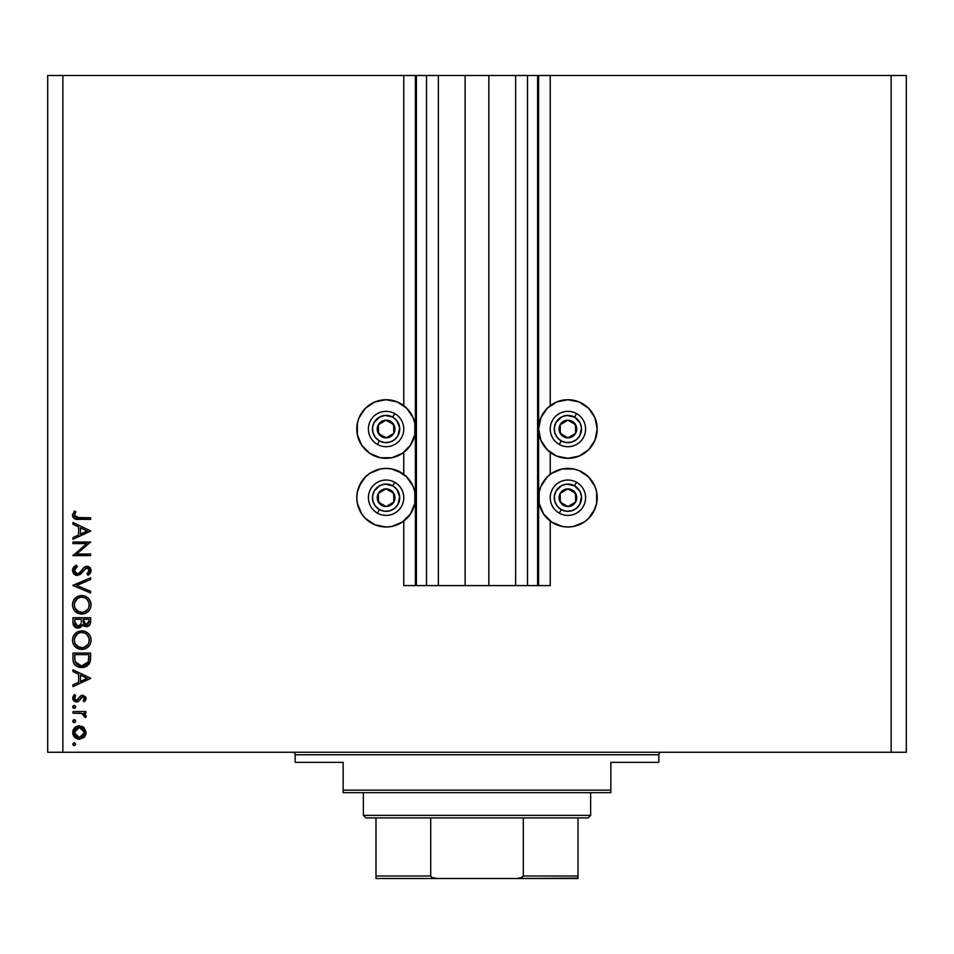 <?xml version="1.0" encoding="UTF-8"?>
<svg xmlns="http://www.w3.org/2000/svg" width="954" height="954" viewBox="0 0 954 954"><rect width="100%" height="100%" fill="white"/><g stroke="black" fill="none" stroke-linecap="round" stroke-linejoin="round"><path stroke-width="1.43" d="M403.769 585.589L403.769 521.063L403.769 585.589L415.384 585.589L415.384 75.473L403.769 75.473L403.769 405.665L403.769 75.473L62.857 75.473L62.857 752.253L891.143 752.253L891.143 75.473L538.616 75.473L538.616 585.589L537.603 585.589L537.603 75.473L488.865 75.473L488.865 585.589L465.135 585.589L465.135 75.473L416.397 75.473L416.397 585.589L415.384 585.589L415.384 75.473L416.397 75.473L47.7 75.473L47.7 752.253L47.7 75.473L62.857 75.473L62.857 752.253L47.7 752.253L906.3 752.253L891.143 752.253L891.143 75.473L550.231 75.473L550.231 405.665L550.231 75.473L538.616 75.473L538.616 585.589L550.231 585.589L550.231 521.063L550.231 585.589L527.502 585.589L527.502 75.473L527.502 585.589L537.603 585.589L537.603 75.473L538.616 75.473L515.637 75.473L515.637 585.589L515.637 75.473L488.865 75.473L488.865 585.589L527.502 585.589L465.135 585.589L465.135 75.473L488.865 75.473L438.363 75.473L438.363 585.589L438.363 75.473L426.498 75.473L426.498 585.589L426.498 75.473L416.397 75.473L416.397 585.589L465.135 585.589L403.769 585.589M403.769 474.353L403.769 452.375L403.769 474.353M550.231 474.353L550.231 452.375L550.231 474.353M573.628 457.753L567.916 458.314A29.288 29.288 0 0 1 538.616 429.014A29.288 29.288 0 0 1 567.916 399.726L579.126 401.956L588.63 408.3L594.974 417.804L597.204 429.014L594.974 440.235L588.63 449.728L579.126 456.084L567.916 458.314L556.695 456.084L547.202 449.728L540.846 440.235L538.616 429.014L540.846 417.804L547.202 408.3L556.695 401.956L567.916 399.726A29.288 29.288 0 0 1 597.204 429.014A29.288 29.288 0 0 1 567.916 458.314L562.192 457.753M594.974 508.923L588.63 518.416L584.182 522.065L573.628 526.441L567.916 527.002A29.288 29.288 0 0 1 538.616 497.702A29.288 29.288 0 0 1 567.916 468.414A29.288 29.288 0 0 1 597.204 497.702A29.288 29.288 0 0 1 567.916 527.002L562.192 526.441L551.639 522.065L543.553 513.979L539.177 503.426L539.177 491.99L540.846 486.492L547.202 476.988L551.639 473.351L562.192 468.974L573.628 468.974L579.126 470.644L588.63 476.988L594.974 486.492L596.644 491.99L596.644 503.426L593.281 512.358M397.305 401.956L406.798 408.3L413.154 417.804L414.823 423.302L414.823 434.738L410.447 445.291L402.361 453.377L391.808 457.753L386.084 458.314A29.288 29.288 0 0 1 356.796 429.014A29.288 29.288 0 0 1 386.084 399.726L397.305 401.956L403.769 405.665M359.026 486.492L365.37 476.988L369.818 473.351L380.372 468.974L386.084 468.414A29.288 29.288 0 0 1 415.384 497.702A29.288 29.288 0 0 1 386.084 527.002L374.874 524.772L365.37 518.416L361.733 513.979L357.356 503.426L356.796 497.702L357.356 491.99L360.719 483.058M72.957 543.601L86.838 543.601L72.957 543.601L72.957 542.015L90.63 542.015L76.714 554.024L90.63 554.024L90.63 555.61L72.957 555.61L86.838 543.601L72.957 555.61L90.63 555.61L90.63 554.024L76.714 554.024L90.63 542.015L72.957 542.015L72.957 543.601L72.957 542.015L90.63 542.337M72.504 570.504L77.286 575.548L73.863 574.022L72.516 570.981L73.613 567.26L76.368 565.126L77.262 566.616L75.247 568.179L74.317 570.504L75.104 572.877L76.558 573.855L79.039 573.33L83.845 567.63L86.23 566.318L89.318 566.998L91.083 570.611L90.213 573.342L88.09 575.322L87.005 573.891L89.092 571.494L89.139 569.49L87.959 568.047L86.289 567.952L80.601 574.165L77.286 575.548L87.029 567.845L89.271 570.432L87.005 573.891L88.09 575.322L91.083 570.611L86.957 566.259L84.262 567.248L79.039 573.33L77.31 573.962L74.317 570.504L77.262 566.616L76.368 565.126L72.516 570.063M90.63 591.301L90.63 593.006L72.957 585.517L90.63 577.814L90.63 579.519L76.702 585.41L90.63 591.301L90.63 593.006L72.957 585.517L90.63 593.006L90.63 591.301L76.702 585.41L90.63 579.519L90.63 577.814L72.957 585.291L90.63 577.814L90.63 579.519M80.792 595.534L81.71 595.499C76.058 596.035 72.981 599.148 72.504 604.812L73.148 601.247L75.163 598.23L78.156 596.178L81.71 595.499L85.276 596.167L88.328 598.122L90.368 601.115L91.083 604.669L90.439 608.282L88.436 611.347L85.407 613.41L81.794 614.078L78.228 613.41L75.211 611.395L73.172 608.39L72.504 604.812C73.017 610.488 76.117 613.577 81.794 614.078C87.529 613.565 90.63 610.429 91.083 604.669C90.511 599.029 87.386 595.976 81.71 595.499L82.175 595.499M72.504 640.17L73.148 636.604L75.163 633.587L78.156 631.536L81.71 630.844L85.276 631.524L88.328 633.48L90.368 636.473L91.083 640.027L90.439 643.64L88.436 646.705L85.407 648.756L81.794 649.435L78.228 648.768L75.211 646.74L73.172 643.735L72.504 640.17C73.017 645.846 76.117 648.935 81.794 649.435C87.529 648.911 90.63 645.775 91.083 640.027C90.511 634.386 87.386 631.321 81.71 630.844C76.058 631.393 72.981 634.493 72.504 640.17L72.516 640.623M72.957 671.556L72.957 669.827L90.63 678.211L72.957 686.594L72.957 684.877L78.622 682.265L78.622 674.251L72.957 671.556L72.957 669.827L72.957 671.556L78.622 674.251L78.622 682.265L72.957 684.877L72.957 686.594L90.63 678.437L72.957 686.594L72.957 684.877M74.197 742.582L72.731 744.048L74.197 742.582L75.676 744.048L74.77 745.42L73.16 745.086L72.731 744.048L74.197 745.527L75.676 744.048L74.197 742.582L75.676 744.048L74.197 745.527L72.731 744.048L74.197 742.582L75.676 744.048L74.197 745.527M397.305 470.644L406.798 476.988L413.154 486.492L414.823 491.99L414.823 503.426L410.447 513.979L402.361 522.065L391.808 526.441L386.084 527.002A29.288 29.288 0 0 1 356.796 497.702A29.288 29.288 0 0 1 386.084 468.414L391.808 468.974L402.361 473.351M365.37 476.988L368.256 474.472M391.808 457.753L380.372 457.753L369.818 453.377L361.733 445.291L357.356 434.738L357.356 423.302L359.026 417.804L365.37 408.3L374.874 401.956L386.084 399.726A29.288 29.288 0 0 1 415.384 429.014A29.288 29.288 0 0 1 386.084 458.314L380.372 457.753M373.682 455.559L369.818 453.377M550.231 405.665L556.695 401.956M583.383 453.901L580.318 455.559M79.373 725.803L83.964 727.58L86.099 732.493L83.964 737.406L79.373 739.183L74.639 737.227L72.731 732.493L74.639 727.759L79.373 725.803C75.283 726.185 73.064 728.415 72.731 732.493C73.064 736.571 75.283 738.801 79.373 739.183L83.964 737.406L86.099 732.493L83.964 727.58L79.373 725.803M72.731 721.164L73.386 719.936L74.77 719.793L75.64 720.866L75.247 722.202L73.911 722.607L72.838 721.725L74.197 722.631L75.676 721.164L74.197 719.686L75.676 721.164L74.197 722.631L72.731 721.164L74.197 719.686L75.676 721.164L74.197 722.631L72.731 721.164L74.197 719.686M72.957 713.115L72.957 711.529L72.957 713.115L72.957 711.529L85.872 711.529L85.872 713.115L83.964 713.115L85.932 715.285L85.657 717.646L84.286 716.776L83.928 714.594L82.211 713.544L72.957 713.115L81.722 713.401L85.657 717.646L86.099 716.263L83.964 713.115L85.872 713.115L85.872 711.529L72.957 711.529L85.872 711.529L85.872 713.115M72.731 706.878L74.484 705.435L75.569 706.318L75.247 707.928L73.911 708.333L72.838 707.451L74.197 708.357L75.676 706.878L74.197 705.411L75.676 706.878L74.197 708.357L72.731 706.878L74.197 705.411L72.731 706.878L74.197 708.357L75.64 707.176M82.712 695.216L85.86 697.195L86.063 698.96L84.942 701.095L84.262 701.786L83.153 700.713L84.477 698.149L82.449 696.825L78.741 701.178L76.463 702.013L74.364 701.381L72.981 699.676L72.838 697.171L74.078 694.882L75.676 695.585L74.46 698.984L76.392 700.427L77.87 699.747L80.434 696.026L82.712 695.216L80.72 695.8L76.392 700.427L74.317 698.149L75.676 695.585L74.472 694.536L72.731 698.221L76.463 702.013L78.455 701.405L82.771 696.802L84.512 698.471L83.153 700.713L84.262 701.786L86.099 698.471L83.034 695.227M72.957 658.534C73.005 664.222 75.879 667.228 81.567 667.561L76.487 666.202L74.007 663.71L73.041 660.311L72.957 653.061L90.63 653.061L90.523 659.464L89.449 663.447L86.671 666.274L81.567 667.561L89.998 662.231L90.63 653.061L72.957 653.061L72.957 658.534L72.957 653.061L90.63 653.061L90.63 656.626M72.969 623.01L72.957 617.703L90.63 617.703L90.213 624.143L87.255 626.659L84.083 626.253L82.485 624.727L80.172 627.613L76.916 628.03L74.245 626.42L72.957 622.485C73.029 625.848 74.71 627.72 77.966 628.126L82.485 624.727L86.254 626.766C89.366 626.313 90.833 624.441 90.63 621.149L90.63 617.703L72.957 617.703L90.63 617.703L90.618 621.662M72.957 524.247L72.957 522.518L90.63 530.901L72.957 539.296L72.957 537.567L78.622 534.956L78.622 526.942L72.957 524.247L72.957 522.518L72.957 524.247L78.622 526.942L78.622 534.956L72.957 537.567L72.957 539.296L90.63 531.128L72.957 539.296L72.957 537.567M75.903 511.893L74.317 515.315L75.95 517.521L90.63 517.76L90.63 519.346L74.484 518.773L72.504 515.22L74.543 510.962L75.903 511.893L74.543 510.962L72.504 515.22C73.088 518.451 75.151 519.835 78.693 519.346L90.63 519.346L90.63 517.76L78.872 517.76L74.317 515.315L75.903 511.893L74.138 511.416M906.3 75.473L906.3 752.253L906.3 75.473L891.143 75.473L906.3 75.473M361.733 513.979L359.026 508.923M369.818 473.351L374.874 470.644M402.361 522.065L397.305 524.772M361.733 445.291L359.026 440.235M359.026 417.804L365.37 408.3L369.818 404.663M374.874 401.956L380.372 400.286M402.361 453.377L397.305 456.084M579.126 470.644L584.182 473.351M592.267 481.436L594.974 486.492M556.695 524.772L551.639 522.065M551.639 473.351L556.695 470.644M573.628 400.286L579.126 401.956M584.182 404.663L588.63 408.3L594.974 417.804M594.974 440.235L592.267 445.291M556.695 456.084L551.639 453.377M73.899 745.491L73.16 745.086M86.063 731.813L86.063 733.197M85.967 733.864L84.799 736.512M84.453 736.917L83.487 737.812M80.005 739.147L78.717 739.147M78.073 739.052L74.65 737.239M73.458 735.665L76.809 738.682M73.947 736.452L73.53 735.808M72.826 731.205L73.16 729.977M74.639 727.747L78.073 725.922L74.639 727.759M81.877 726.256L83.368 727.091M76.809 726.304L75.652 726.924M72.838 733.805L72.981 734.449M77.429 727.771L75.748 728.88M82.616 728.546L80.363 727.485L77.417 727.771M83.034 736.059L84.512 732.493L79.361 737.585L82.974 736.118M81.328 737.215L82.616 736.44M78.383 737.502L79.361 737.585L74.317 732.493L74.686 734.473M74.674 734.449L75.569 735.916M75.748 736.106L77.429 737.215M75.127 729.643L74.317 732.493L79.361 727.389L84.512 732.493L82.986 728.88M75.02 719.936L75.569 720.592M86.087 716.013L85.657 717.646L84.286 716.776L84.489 715.715M84.286 716.776L84.512 715.965L84.286 716.776M82.652 713.711L81.722 713.401M78.526 713.127L81.185 713.294M75.247 705.841L75.64 706.58M73.911 708.333L73.16 707.928M73.16 705.841L72.754 706.592M86.087 698.722L85.943 699.425M84.262 701.786L83.153 700.713L83.642 700.248L83.153 700.713M84.071 699.735L84.393 699.139M82.151 696.921L80.589 698.519M82.771 696.802L81.495 697.326M79.886 699.735L79.48 700.343M78.228 701.548L77.501 701.858M78.455 701.405L76.081 701.989M74.352 701.381L73.172 700.081M74.472 694.536L75.402 695.836M74.71 696.73L74.412 697.41M74.34 697.768L74.436 698.936M74.937 699.759L75.569 700.236M75.962 700.379L77.62 699.986L75.962 700.379M80.851 698.101L81.388 697.434M90.63 678.211L72.957 669.827L90.63 678.211M87.184 678.306L80.434 681.43L80.434 675.11L87.184 678.306L80.434 675.11L80.434 681.43L87.184 678.306M90.523 659.464L90.403 660.478M90.368 660.705L90.201 661.563M89.437 663.459L88.794 664.437M86.683 666.274L87.315 665.856M86.659 666.274L84.214 667.263M80.673 667.526L79.79 667.43M77.262 666.643L76.475 666.202M73.351 662.064L73.613 662.911M73.041 660.311L72.969 659.429L73.041 660.311M82.903 667.49L83.558 667.395M88.817 655.887L88.317 661.325L88.817 655.887M88.138 661.837L81.567 665.975L84.954 665.284M86.635 664.127L84.799 665.343L87.923 662.338M74.961 660.502L76.845 664.306L81.567 665.975L75.211 661.73L75.581 662.625M74.841 659.214L74.77 654.647L88.817 654.647L74.77 654.647L74.925 660.204M82.831 665.892L83.761 665.713M88.114 661.921L88.412 660.991M76.141 663.543L76.773 664.246M78.478 665.379L79.981 665.832M82.616 630.892L83.535 631.011M85.276 631.524L84.286 631.19M88.448 633.599L89.473 634.839M90.69 637.332L91.047 639.12M89.593 645.274L88.472 646.669M77.441 648.398L75.986 647.444M73.172 643.747L73.625 644.677M72.862 637.463L73.148 636.604M73.804 635.304L75.127 633.623M76.558 632.407L77.214 631.989M75.891 647.361L79.087 649.066M76.618 647.909L77.393 648.374M83.63 649.269L84.536 649.066M77.083 646.192L75.151 643.735L79.432 647.48M74.448 638.608L74.317 640.11C74.674 635.471 77.143 632.919 81.722 632.43C86.337 632.896 88.853 635.447 89.271 640.11L89.271 640.11C88.901 644.785 86.409 647.361 81.805 647.849C77.155 647.384 74.65 644.809 74.317 640.11L74.937 643.282M75.676 635.638L77.536 633.742L74.484 638.417M84.62 632.991L80.983 632.466L77.524 633.742L78.824 633.003M88.901 642.495L89.127 638.62L87.052 634.649M88.71 643.032L89.127 641.589M77.56 646.562L82.545 647.814L86.599 646.085M83.952 647.551L88.042 644.367M87.064 645.643L87.625 644.976M88.436 643.652L88.71 643.02M75.545 644.451L77.047 646.168M80.208 632.585L78.908 632.979M89.127 638.62L88.925 637.821M86.671 634.279L84.644 633.003M90.213 624.143L89.426 625.43M88.209 626.325L87.267 626.659M84.596 626.492L82.843 625.228M83.177 625.609L82.485 624.727L81.305 626.79M82.199 625.442L81.841 626.086M80.422 627.482L78.741 628.078M76.904 628.018L76.022 627.744M75.903 627.696L75.271 627.327M73.887 625.955L74.436 626.623M73.637 625.538L73.255 624.596M72.957 617.703L72.957 622.485L72.957 617.703M81.305 621.996L81.34 620.338M76.392 626.062L75.283 624.822L77.143 626.42L79.397 626.182M74.913 623.63L75.283 624.822M83.201 621.734L84.083 624.202L86.218 625.18L83.153 619.289L88.817 619.289L88.817 621.448L85.812 625.156L87.184 625.013M86.862 625.109L88.579 623.356L88.817 619.289L83.153 619.289L83.296 622.425M88.579 623.344L88.817 621.448M80.076 625.669L81.126 623.654L77.966 626.539L74.77 621.555L74.853 623.224L74.77 619.289L81.34 619.289L74.77 619.289L74.77 621.555M74.853 623.26L77.966 626.539L79.099 626.325M83.153 620.362L83.189 621.567M82.616 595.534L83.535 595.666M85.276 596.167L84.286 595.833M88.448 598.241L89.461 599.47M90.797 602.379L91.047 603.775M89.593 609.916L88.472 611.311M85.407 613.398L84.536 613.708M77.441 613.04L75.986 612.086M73.172 608.39L73.625 609.32M73.804 599.947L75.127 598.265M76.558 597.049L77.214 596.632M90.904 602.856L90.69 601.974M73.148 601.247L72.659 603M75.891 612.003L79.087 613.708M76.618 612.551L77.393 613.028M77.083 610.846L75.151 608.378L79.432 612.134M74.448 603.25L74.317 604.753C74.674 600.126 77.143 597.562 81.722 597.085C86.337 597.538 88.853 600.09 89.271 604.753L89.271 604.753C88.901 609.427 86.409 612.003 81.805 612.492C77.155 612.027 74.65 609.451 74.317 604.753L74.937 607.925M75.676 600.281L77.536 598.385L74.484 603.059M84.62 597.633L80.983 597.109L77.524 598.385L78.824 597.657M88.901 607.138L89.127 603.262L87.052 599.291M88.436 608.306L89.127 606.243M77.56 611.204L82.545 612.456L86.599 610.727M83.952 612.194L88.042 609.01M87.064 610.286L87.625 609.63M75.545 609.093L77.047 610.81M80.208 597.228L78.908 597.621M89.127 603.262L88.925 602.475M86.671 598.921L84.644 597.645M72.516 570.003L72.778 568.787M73.017 568.202L73.959 566.855M74.531 566.33L73.613 567.26M75.986 565.34L77.262 566.616L76.714 566.95M77.262 566.616L74.329 570.814M74.758 572.34L76.594 573.867M75.235 573.032L75.855 573.545M76.57 573.867L78.645 573.592M76.94 573.938L79.945 572.519M81.233 571.005L82.986 568.632M83.845 567.63L84.56 567.034M87.792 566.342L89.831 567.427M89.938 567.535L90.487 568.322M89.938 567.547L91.012 569.776M91.024 571.363L90.236 573.306M91.035 571.339L89.604 574.046M88.09 575.322L87.005 573.891L87.565 573.437M87.828 573.211L89.139 569.514M83.845 570.182L86.659 567.868M82.986 571.386L82.438 572.126M81.853 572.853L81.138 573.652M75.724 575.286L73.279 573.271M73.267 573.259L73.863 574.022M83.916 567.558L83.284 568.262M90.63 554.024L90.63 555.61L72.957 555.252M90.63 530.901L72.957 522.518L90.63 530.901M87.184 530.996L80.434 534.121L80.434 527.8L87.184 530.996L80.434 527.8L80.434 534.121L87.184 530.996M90.63 517.76L90.63 519.346L78.681 519.346M72.957 517.259L72.611 516.293M72.516 514.921L72.659 514.027M75.187 513.002L74.424 516.019M75.068 513.192L74.317 515.315M74.34 515.685L74.758 516.663M78.133 517.76L78.872 517.76M74.4 731.491L74.4 733.483M75.127 735.331L75.76 736.118M77.417 737.215L79.874 737.573M84.131 734.449L84.417 731.491M79.361 727.389L78.371 727.485M74.77 656.674L74.782 657.95M80.541 665.916L82.127 665.964M87.363 663.304L87.923 662.35M88.591 659.977L88.734 658.618M88.794 657.258L88.817 656.567M74.841 643.044L75.509 644.391M81.054 647.814L82.545 647.814M89.271 640.11L89.235 639.359M85.955 633.718L85.311 633.325M82.473 632.466L80.243 632.574M74.841 637.2L74.317 640.11M80.744 624.739L81.197 623.236M74.841 607.686L75.509 609.034M81.054 612.456L82.545 612.456M89.271 604.753L89.235 604.001M85.955 598.361L85.311 597.967M82.473 597.109L80.243 597.216M74.841 601.843L74.317 604.753M384.271 436.777L386.203 437.862A8.836 8.836 0 0 1 381.767 436.729L382.351 435.692L384.271 436.777L382.351 435.692L381.767 436.729L383.913 437.588L388.493 437.528L393.799 433.343L394.932 428.906L394.598 426.617L390.413 421.31L385.976 420.177L383.687 420.511L378.38 424.697L377.247 429.133L377.581 431.423L381.767 436.729A8.836 8.836 0 0 1 385.976 420.177A8.836 8.836 0 0 1 393.799 433.343L393.692 424.506L391.784 423.433L385.976 420.177L378.38 424.697L378.488 433.533L382.351 435.692L378.488 433.533L378.38 424.697L385.976 420.177L391.784 423.433L393.692 424.506L393.799 433.343A8.836 8.836 0 0 1 386.203 437.862L393.799 433.343L386.203 437.862L384.271 436.777M392.75 417.125A13.642 13.642 0 0 1 397.985 435.68A13.642 13.642 0 0 1 379.43 440.915L377.45 444.445A17.673 17.673 0 0 0 401.515 437.659A17.673 17.673 0 0 0 394.729 413.595L392.75 417.125L396.804 420.583L399.678 427.952L397.985 435.68L394.527 439.734L389.792 442.143L384.486 442.561L379.43 440.915L375.375 437.457L372.966 432.722L372.549 427.416L374.195 422.36L379.895 416.862L385.022 415.419L392.75 417.125L394.729 413.595A17.673 17.673 0 0 1 401.515 437.659A17.673 17.673 0 0 1 377.45 444.445A17.673 17.673 0 0 1 370.665 420.38A17.673 17.673 0 0 1 394.729 413.595A17.673 17.673 0 0 0 370.665 420.38A17.673 17.673 0 0 0 377.45 444.445L379.43 440.915A13.642 13.642 0 0 1 374.195 422.36A13.642 13.642 0 0 1 392.75 417.125M566.092 436.777L568.024 437.862A8.836 8.836 0 0 1 563.587 436.729L564.172 435.692L566.092 436.777L564.172 435.692L563.587 436.729L565.734 437.588L570.313 437.528L575.62 433.343L576.753 428.906L576.419 426.617L572.233 421.31L567.797 420.177L565.507 420.511L560.201 424.697L559.068 429.133L559.402 431.423L563.587 436.729A8.836 8.836 0 0 1 567.797 420.177A8.836 8.836 0 0 1 575.62 433.343L575.512 424.506L573.604 423.433L567.797 420.177L560.201 424.697L560.308 433.533L564.172 435.692L560.308 433.533L560.201 424.697L567.797 420.177L573.604 423.433L575.512 424.506L575.62 433.343A8.836 8.836 0 0 1 568.024 437.862L575.62 433.343L568.024 437.862L566.092 436.777M574.57 417.125A13.642 13.642 0 0 1 579.805 435.68A13.642 13.642 0 0 1 561.25 440.915L559.271 444.445A17.673 17.673 0 0 0 583.335 437.659A17.673 17.673 0 0 0 576.55 413.595L574.57 417.125L580.068 422.825L581.511 427.952L579.805 435.68L576.347 439.734L571.613 442.143L566.306 442.561L561.25 440.915L557.196 437.457L554.787 432.722L554.369 427.416L556.015 422.36L561.727 416.862L566.843 415.419L574.57 417.125L576.55 413.595A17.673 17.673 0 0 1 583.335 437.659A17.673 17.673 0 0 1 559.271 444.445A17.673 17.673 0 0 1 552.485 420.38A17.673 17.673 0 0 1 576.55 413.595A17.673 17.673 0 0 0 552.485 420.38A17.673 17.673 0 0 0 559.271 444.445L561.25 440.915A13.642 13.642 0 0 1 556.015 422.36A13.642 13.642 0 0 1 574.57 417.125M566.092 505.465L568.024 506.55A8.836 8.836 0 0 1 563.587 505.417L564.172 504.38L566.092 505.465L564.172 504.38L563.587 505.417L565.734 506.276L570.313 506.216L575.62 502.031L576.753 497.594L576.419 495.305L572.233 489.998L567.797 488.865L565.507 489.199L560.201 493.385L559.068 497.821L559.402 500.111L563.587 505.417A8.836 8.836 0 0 1 567.797 488.865A8.836 8.836 0 0 1 575.62 502.031L575.512 493.194L573.604 492.121L567.797 488.865L560.201 493.385L560.308 502.221L564.172 504.38L560.308 502.221L560.201 493.385L567.797 488.865L573.604 492.121L575.512 493.194L575.62 502.031A8.836 8.836 0 0 1 568.024 506.55L575.62 502.031L568.024 506.55L566.092 505.465M574.57 485.813A13.642 13.642 0 0 1 579.805 504.368A13.642 13.642 0 0 1 561.25 509.603L559.271 513.133A17.673 17.673 0 0 0 583.335 506.347A17.673 17.673 0 0 0 576.55 482.283L574.57 485.813L580.068 491.513L581.511 496.64L579.805 504.368L576.347 508.422L571.613 510.831L566.306 511.249L561.25 509.603L557.196 506.145L554.787 501.41L554.369 496.104L556.015 491.048L561.727 485.55L566.843 484.107L574.57 485.813L576.55 482.283A17.673 17.673 0 0 1 583.335 506.347A17.673 17.673 0 0 1 559.271 513.133A17.673 17.673 0 0 1 552.485 489.068A17.673 17.673 0 0 1 576.55 482.283A17.673 17.673 0 0 0 552.485 489.068A17.673 17.673 0 0 0 559.271 513.133L561.25 509.603A13.642 13.642 0 0 1 556.015 491.048A13.642 13.642 0 0 1 574.57 485.813M384.271 505.465L386.203 506.55A8.836 8.836 0 0 1 381.767 505.417L382.351 504.38L384.271 505.465L382.351 504.38L381.767 505.417L383.913 506.276L388.493 506.216L393.799 502.031L394.932 497.594L394.598 495.305L390.413 489.998L385.976 488.865L383.687 489.199L378.38 493.385L377.247 497.821L377.581 500.111L381.767 505.417A8.836 8.836 0 0 1 385.976 488.865A8.836 8.836 0 0 1 393.799 502.031L393.692 493.194L391.784 492.121L385.976 488.865L378.38 493.385L378.488 502.221L382.351 504.38L378.488 502.221L378.38 493.385L385.976 488.865L391.784 492.121L393.692 493.194L393.799 502.031A8.836 8.836 0 0 1 386.203 506.55L393.799 502.031L386.203 506.55L384.271 505.465M392.75 485.813A13.642 13.642 0 0 1 397.985 504.368A13.642 13.642 0 0 1 379.43 509.603L377.45 513.133A17.673 17.673 0 0 0 401.515 506.347A17.673 17.673 0 0 0 394.729 482.283L392.75 485.813L396.804 489.271L399.678 496.64L397.985 504.368L394.527 508.422L389.792 510.831L384.486 511.249L379.43 509.603L375.375 506.145L372.966 501.41L372.549 496.104L374.195 491.048L379.895 485.55L385.022 484.107L392.75 485.813L394.729 482.283A17.673 17.673 0 0 1 401.515 506.347A17.673 17.673 0 0 1 377.45 513.133A17.673 17.673 0 0 1 370.665 489.068A17.673 17.673 0 0 1 394.729 482.283A17.673 17.673 0 0 0 370.665 489.068A17.673 17.673 0 0 0 377.45 513.133L379.43 509.603A13.642 13.642 0 0 1 374.195 491.048A13.642 13.642 0 0 1 392.75 485.813M292.651 752.253A2.528 2.528 0 0 1 295.18 754.781L295.18 762.353L343.154 762.353L343.154 790.139L610.846 790.139L610.846 762.353L658.82 762.353L658.82 754.781A2.528 2.528 0 0 1 661.349 752.253A2.528 2.528 0 0 0 658.82 754.781L295.18 754.781A2.528 2.528 0 0 0 292.651 752.253M658.033 762.353L610.846 762.353L610.846 792.667L343.154 792.667L610.846 792.667L610.846 790.139L343.154 790.139L343.154 762.353L295.18 762.353L295.18 754.781L658.82 754.781L658.82 762.353L658.033 762.353L658.82 762.353M343.154 790.139L343.154 792.667L343.154 790.139M578.017 877.418L578.017 875.999L523.293 875.999L523.293 817.912L588.117 817.912L590.633 815.384L363.367 815.384L365.883 817.912L523.293 817.912L365.883 817.912L363.367 815.384L590.633 815.384L590.633 792.667L590.633 815.384L588.117 817.912L523.293 817.912L523.293 875.999L522.22 877.418L516.853 878.527L437.147 878.527L431.78 877.43L430.707 875.999L430.707 817.912L430.707 875.999L375.983 875.999L375.983 878.527L437.147 878.527L375.983 878.527M363.367 792.667L363.367 815.384L363.367 792.667M578.017 876.845L578.017 817.912L578.017 875.999L523.293 875.999L520.502 878.097L516.853 878.527L436.228 878.503L431.78 877.43L430.707 875.999L375.983 875.999L375.983 876.845L375.983 817.912L375.983 875.999M578.017 878.527L516.853 878.527L578.017 878.097"/></g></svg>
